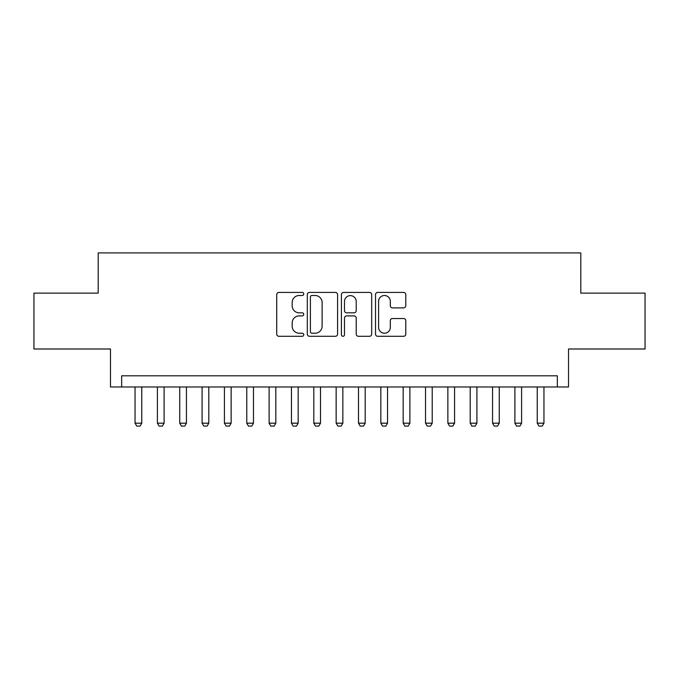 <?xml version="1.0" encoding="UTF-8"?>
<svg xmlns="http://www.w3.org/2000/svg" width="679" height="679" viewBox="0 0 679 679"><rect width="100%" height="100%" fill="white"/><g stroke="black" fill="none" stroke-linecap="round" stroke-linejoin="round"><path stroke-width="1.02" d="M303.751 293.965A1.536 1.536 0 0 0 302.214 292.428L278.916 292.428A2.19 2.19 0 0 0 276.718 294.627L276.718 334.102A2.19 2.19 0 0 0 278.916 336.292L302.214 336.292A1.536 1.536 0 0 0 303.751 334.764A1.536 1.536 0 0 0 302.214 333.228L299.201 333.228A7.019 7.019 0 0 1 292.182 326.209L292.182 322.915A7.019 7.019 0 0 1 299.201 315.896L302.214 315.896A1.536 1.536 0 0 0 303.751 314.36A1.536 1.536 0 0 0 302.214 312.832L299.201 312.832A7.019 7.019 0 0 1 292.182 305.813L292.182 302.52A7.019 7.019 0 0 1 299.201 295.501L302.214 295.501A1.536 1.536 0 0 0 303.751 293.965M403.598 307.893A2.19 2.19 0 0 0 405.787 305.703L405.787 294.627A2.19 2.19 0 0 0 403.598 292.428L377.719 292.428A2.19 2.19 0 0 0 375.521 294.627L375.521 334.102A2.19 2.19 0 0 0 377.719 336.292L403.598 336.292A2.19 2.19 0 0 0 405.787 334.102L405.787 320.726A2.19 2.19 0 0 0 403.598 318.527L392.521 318.527A2.19 2.19 0 0 0 390.323 320.726L390.323 327.354A5.865 5.865 0 0 1 384.458 333.228A5.865 5.865 0 0 1 378.593 327.354L378.593 301.366A5.865 5.865 0 0 1 384.458 295.501A5.865 5.865 0 0 1 390.323 301.366L390.323 305.703A2.19 2.19 0 0 0 392.521 307.893L403.598 307.893M557.349 386.979L568.527 386.979L568.527 348.998L645.05 348.998L645.05 293.133L580.808 293.133L580.808 252.919L98.192 252.919L98.192 293.133L33.95 293.133L33.95 348.998L110.473 348.998L110.473 386.979L557.349 386.979L557.349 375.81L121.651 375.81L121.651 386.979M337.582 294.627A2.19 2.19 0 0 0 335.384 292.428L309.505 292.428A2.19 2.19 0 0 0 307.315 294.627L307.315 334.102A2.19 2.19 0 0 0 309.505 336.292L335.384 336.292A2.19 2.19 0 0 0 337.582 334.102L337.582 294.627M343.616 292.428L369.495 292.428A2.19 2.19 0 0 1 371.685 294.627L371.685 334.102A2.19 2.19 0 0 1 369.495 336.292L358.419 336.292A2.19 2.19 0 0 1 356.22 334.102L356.22 318.095A2.19 2.19 0 0 0 354.031 315.896L346.68 315.896A2.19 2.19 0 0 0 344.491 318.095L344.491 334.764A1.536 1.536 0 0 1 342.954 336.292A1.536 1.536 0 0 1 341.418 334.764L341.418 294.627A2.19 2.19 0 0 1 343.616 292.428M311.924 295.501A1.536 1.536 0 0 0 310.388 297.037L310.388 331.692A1.536 1.536 0 0 0 311.924 333.228L315.098 333.228A7.019 7.019 0 0 0 322.118 326.209L322.118 302.52A7.019 7.019 0 0 0 315.098 295.501L311.924 295.501M356.22 301.476A5.865 5.865 0 0 0 350.356 295.611A5.865 5.865 0 0 0 344.491 301.476L344.491 310.634A2.19 2.19 0 0 0 346.68 312.832L354.031 312.832A2.19 2.19 0 0 0 356.22 310.634L356.22 301.476M135.053 386.979L135.053 423.178L141.758 423.178L141.758 386.979M141.758 423.178L140.086 426.081L136.734 426.081L135.053 423.178M157.401 386.979L157.401 423.178L164.106 423.178L164.106 386.979M164.106 423.178L162.425 426.081L159.073 426.081L157.401 423.178M179.74 386.979L179.74 423.178L186.445 423.178L186.445 386.979M186.445 423.178L184.773 426.081L181.42 426.081L179.74 423.178M202.087 386.979L202.087 423.178L208.792 423.178L208.792 386.979M208.792 423.178L207.112 426.081L203.759 426.081L202.087 423.178M224.426 386.979L224.426 423.178L231.132 423.178L231.132 386.979M231.132 423.178L229.46 426.081L226.107 426.081L224.426 423.178M246.774 386.979L246.774 423.178L253.479 423.178L253.479 386.979M253.479 423.178L251.799 426.081L248.446 426.081L246.774 423.178M269.113 386.979L269.113 423.178L275.818 423.178L275.818 386.979M275.818 423.178L274.146 426.081L270.794 426.081L269.113 423.178M291.461 386.979L291.461 423.178L298.166 423.178L298.166 386.979M298.166 423.178L296.485 426.081L293.133 426.081L291.461 423.178M313.808 386.979L313.808 423.178L320.505 423.178L320.505 386.979M320.505 423.178L318.833 426.081L315.48 426.081L313.808 423.178M336.147 386.979L336.147 423.178L342.853 423.178L342.853 386.979M342.853 423.178L341.172 426.081L337.828 426.081L336.147 423.178M358.495 386.979L358.495 423.178L365.192 423.178L365.192 386.979M365.192 423.178L363.52 426.081L360.167 426.081L358.495 423.178M380.834 386.979L380.834 423.178L387.539 423.178L387.539 386.979M387.539 423.178L385.867 426.081L382.515 426.081L380.834 423.178M403.182 386.979L403.182 423.178L409.887 423.178L409.887 386.979M409.887 423.178L408.206 426.081L404.854 426.081L403.182 423.178M425.521 386.979L425.521 423.178L432.226 423.178L432.226 386.979M432.226 423.178L430.554 426.081L427.201 426.081L425.521 423.178M447.868 386.979L447.868 423.178L454.574 423.178L454.574 386.979M454.574 423.178L452.893 426.081L449.54 426.081L447.868 423.178M470.207 386.979L470.207 423.178L476.913 423.178L476.913 386.979M476.913 423.178L475.241 426.081L471.888 426.081L470.207 423.178M492.555 386.979L492.555 423.178L499.26 423.178L499.26 386.979M499.26 423.178L497.58 426.081L494.227 426.081L492.555 423.178M514.894 386.979L514.894 423.178L521.599 423.178L521.599 386.979M521.599 423.178L519.927 426.081L516.575 426.081L514.894 423.178M537.242 386.979L537.242 423.178L543.947 423.178L543.947 386.979M543.947 423.178L542.266 426.081L538.914 426.081L537.242 423.178"/></g></svg>
